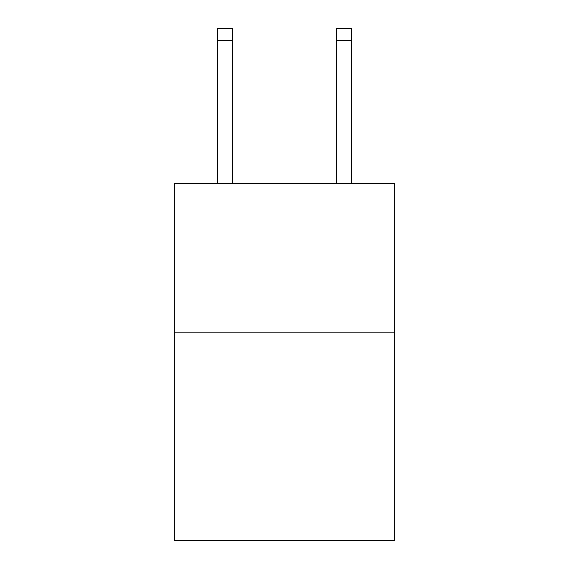 <?xml version="1.0" encoding="UTF-8"?>
<svg xmlns="http://www.w3.org/2000/svg" width="569" height="569" viewBox="0 0 569 569"><rect width="100%" height="100%" fill="white"/><g stroke="black" fill="none" stroke-linecap="round" stroke-linejoin="round"><path stroke-width="0.85" d="M394.637 332.182L394.637 540.55L174.363 540.55L174.363 183.353L394.637 183.353L394.637 332.182L174.363 332.182M336.592 183.353L336.592 28.45L351.471 28.45L351.471 183.353M336.592 28.45L351.471 28.45M232.408 183.353L232.408 40.356L217.529 40.356L217.529 28.45L232.408 28.45L232.408 40.356M217.529 183.353L217.529 40.356M336.592 40.356L351.471 40.356"/></g></svg>
